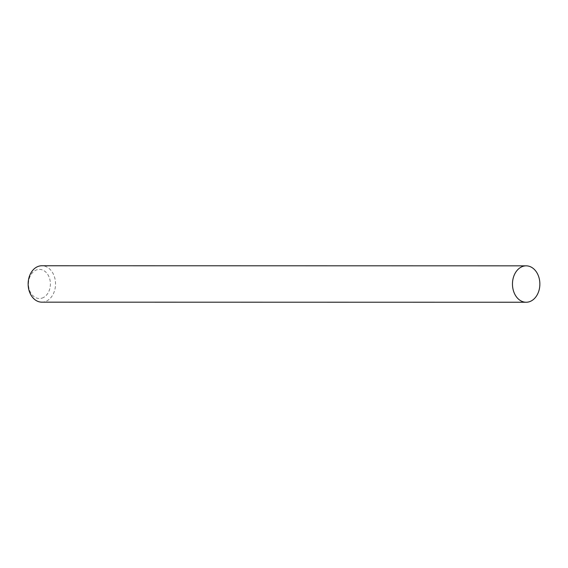 <?xml version="1.0" encoding="UTF-8"?>
<svg xmlns="http://www.w3.org/2000/svg" width="568" height="568" viewBox="0 0 568 568"><rect width="100%" height="100%" fill="white"/><g stroke="black" fill="none" stroke-linecap="round" stroke-linejoin="round"><path stroke-width="0.43" stroke-dasharray="2.84 2.13" d="M43.63 297.412A14.569 10.962 -90 0 1 29.309 289.531A14.569 10.962 -90 0 1 35.244 270.496A14.569 10.962 -90 0 1 49.565 278.384A14.569 10.962 -90 0 1 43.63 297.412M41.833 302.162A18.204 13.696 90 0 0 47.073 300.777A18.204 13.696 90 0 0 55.273 280.407A18.204 13.696 90 0 0 41.84 265.753"/><path stroke-width="0.85" d="M526.167 265.838L41.84 265.753A18.204 13.696 90 0 0 36.6 267.137A18.204 13.696 90 0 0 28.4 287.507A18.204 13.696 90 0 0 41.833 302.162L526.16 302.247A18.204 13.696 -90 0 1 512.726 287.593A18.204 13.696 -90 0 1 520.927 267.223A18.204 13.696 -90 0 1 526.167 265.838A18.204 13.696 -90 0 1 539.6 280.493A18.204 13.696 -90 0 1 531.399 300.863A18.204 13.696 -90 0 1 526.16 302.247"/></g></svg>
